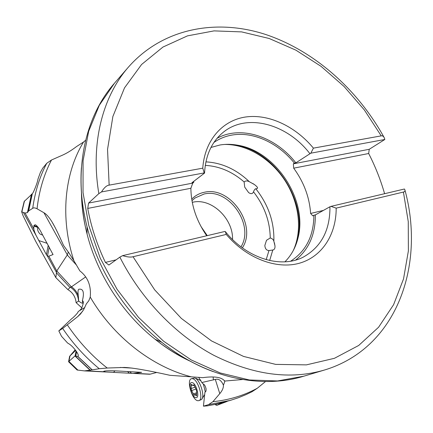 <?xml version="1.0" encoding="UTF-8"?>
<svg xmlns="http://www.w3.org/2000/svg" width="433" height="433" viewBox="0 0 433 433"><rect width="100%" height="100%" fill="white"/><g stroke="black" fill="none" stroke-linecap="round" stroke-linejoin="round"><path stroke-width="0.65" d="M81.88 307.885L76.111 302.656C75.515 296.93 72.766 292.578 67.867 289.596L55.841 277.618L35.436 240.862L23.057 215.672L21.666 211.851L25.054 213.025L27.414 212.641L28.665 210.903L32.719 208.289C33.671 207.613 35.116 207.775 37.054 208.782C39.067 190.877 43.879 174.618 51.495 160.004L62.78 155.036C66.991 153.141 71.58 150.311 76.554 146.549L83.515 142.051C64.485 173.178 59.895 217.821 73.891 260.704L79.861 270.901C87.834 277.05 91.293 285.775 90.243 297.081L88.776 300.811L86.367 303.836L83.666 309.649L80.625 313.844L77.761 316.583L62.677 328.441C73.063 343.818 85.258 357.247 99.254 368.716L107.216 368.028C91.883 355.975 78.606 341.615 67.391 324.956M227.347 401.267L226.118 401.829M265.494 381.543L257.31 388.239C243.914 395.54 229.117 400.022 212.917 401.689L219.785 393.635C222.318 390.653 223.531 387.849 223.423 385.218L224.759 381.581L224.37 380.434M212.917 401.689L208.56 404.633L230.372 400.379L238.329 397.743L246.036 394.604L251.995 391.741L257.31 388.239M107.216 368.028L124.374 367.444C132.595 367.752 147.81 370.377 170.017 375.319L202.741 377.657C214.497 376.06 221.799 377.197 224.646 381.062L224.759 381.581M55.267 227.769L51.998 221.88C49.026 217.112 46.336 214.064 43.944 212.744L37.054 208.782M51.998 221.88C54.796 226.486 58.639 234.334 63.527 245.441L68.69 252.553L73.891 260.704M51.495 160.004L46.715 163.311C39.657 176.87 34.992 191.862 32.719 208.289M236.9 145.066L237.327 145.244M230.372 400.379L215.369 404.352L207.315 405.862L203.429 406.165L208.56 404.633M78.184 355.807L78.135 356.061C79.391 354.627 73.09 346.167 68.609 343.623L67.591 343.012L61.502 336.284L58.812 330.899L62.677 328.441M78.135 356.061L77.843 356.548L75.093 355.856L68.593 361.663M99.254 368.716L92.11 369.874L77.843 356.548M28.6 210.968L32.323 193.746C33.834 192.144 37.915 181.313 37.915 179.251L40.345 172.556L42.732 168.177L46.715 163.311M77.117 370.009L84.435 370.897L92.11 369.874M32.253 193.86L24.172 201.469M215.769 404.26L216.857 405.331L221.626 402.831M216.857 405.331L215.466 404.844M273.856 241.251C273.461 239.66 272.26 238.567 270.252 237.971L266.512 240.277L264.85 245.451C265.083 248.715 266.457 250.42 268.969 250.566L273.115 249.965C274.554 249.44 275.177 248.06 274.971 245.82L273.856 241.251C274.419 222.205 268.395 204.706 255.795 188.75C254.95 188.972 254.187 189.995 253.494 191.814C252.656 193.946 251.037 194.206 248.623 192.588L244.705 187.11L244.136 181.952C245.598 180.664 247.357 180.604 249.419 181.784L254.377 184.512C257.851 187.17 258.485 188.566 256.271 188.707L255.795 188.75M192.274 202.341L192.75 202.238C211.358 197.746 233.3 218.568 232.537 239.509M85.631 140.243L83.515 142.051M32.134 194.054L31.598 194.152M38.012 227.412L39.511 229.355M38.093 227.309L37.693 228.099C37.346 230.026 38.158 232.018 40.123 234.058L42.78 235.189M55.841 277.618L56.469 272.465L47.527 256.233L48.848 256.195L53.021 254.555L40.751 231.46C38.505 227.449 36.621 225.203 35.1 224.727L33.931 225.566L33.79 228.884L25.054 213.025M47.527 256.233L46.418 254.712L48.242 245.208M33.79 228.884C34.018 230.453 34.824 232.727 36.215 235.698L46.418 254.712M85.702 276.909L71.402 286.873L56.783 270.966L56.469 272.465M56.783 270.966L48.848 256.195M43.944 212.744L67.321 254.896L56.885 270.777M67.321 254.896L68.306 251.99M58.812 330.899L71.737 318.65C73.096 317.941 78.514 312.236 77.853 312.198L78.4 311.37L84.83 307.49M76.051 350.898L75.093 355.856M75.212 349.788L69.643 356.294L75.656 350.362M82.551 301.628L82.882 303.095C82.275 303.457 80.868 302.781 78.671 301.065L78.335 295.907C77.843 292.594 77.918 290.429 78.562 289.406L78.644 289.314C80.776 288.773 85.496 288.816 82.319 300.962L83.304 302.391M76.111 302.656L78.671 301.065M78.546 301.13C78.113 295.187 75.385 290.543 70.357 287.209L67.867 289.596M71.402 286.873L70.357 287.209M82.319 300.962L82.806 300.951C83.499 301.53 83.455 302.965 82.671 305.26L81.642 308.345L79.629 310.629M103.649 371.379L105.571 371.985L133.207 373.403L141.623 372.342L116.98 370.94C109.971 370.626 105.614 370.718 103.909 371.227L103.72 371.33M156.486 372.526L150.246 374.144L134.511 373.333M150.246 374.144L149.396 374.236M198.644 377.343L201.848 382.518L215.315 379.405C218.719 378.55 221.42 380.488 223.423 385.218M201.848 382.518L202.898 383.795C205.567 384.342 207.38 391.735 204.961 392.044L203.429 406.165M187.413 359.617L187.76 360.045M284.898 261.835C291.339 255.389 295.712 247.427 298.023 237.944C307.998 200.582 276.297 151.539 238.139 145.288C231.964 144.124 225.934 144.021 220.051 144.968L210.968 147.442M213.907 142.473C219.509 138.56 225.739 136.059 232.591 134.966C253.798 131.497 278.376 143.134 294.391 163.133L293.341 163.831L293.688 168.172C303.863 182.131 309.503 197.226 310.613 213.458L312.799 215.867L313.898 215.255C313.725 235.969 305.969 251.281 290.635 261.191M310.834 153.179L313.416 148.14L381.229 135.865C382.447 135.551 383.497 136.254 384.39 137.975L384.834 139.48L310.834 153.179L295.853 162.851L294.391 163.133M384.834 139.48L369.235 149.293L293.341 163.831M383.903 137.082C357.355 89.128 313.795 50.325 264.936 34.256C216.284 18.581 162.803 28.058 128.449 67.083C102.751 96.38 90.308 143.106 98.848 193.616L88.581 203.066L192.772 183.099L190.883 188.263L87.737 208.425L88.581 203.066M193.784 181.33L193.719 182.38L192.772 183.099M193.719 182.38L191.981 182.71L204.56 173.076L204.235 172.913L101.501 191.933C104.169 187.635 106.718 185.367 109.148 185.129L202.768 168.177C204.625 140.254 222.551 120.26 245.717 116.98C268.958 113.733 295.474 126.431 313.416 148.14M98.848 193.616L101.501 191.933M336.181 208.138L330.969 206.379L404.417 189.015L404.877 189.789C405.228 191.05 404.741 191.808 403.421 192.057L336.181 208.138C336.311 234.258 322.314 256.699 299.463 263.204C276.66 269.694 246.664 258.517 226.253 234.432L133.028 256.731C130.706 257.418 127.237 257.056 122.615 255.649L119.86 257.137L108.899 265.023L105.408 262.398C96.997 244.737 91.109 226.746 87.737 208.425M309.822 153.569C287.025 123.843 246.604 112.612 222.903 132.574C211.64 141.986 205.529 155.49 204.56 173.076M202.768 168.177L204.235 172.913M330.969 206.379L329.946 206.763C330.103 230.226 321.243 246.994 303.36 257.061C281.077 268.861 246.675 258.517 225.284 231.525L226.253 234.432M295.701 260.033C308.929 249.321 315.478 234.275 315.354 214.903L313.898 215.255M329.946 206.763L315.354 214.903M295.853 162.851C275.55 136.687 240.937 124.915 217.047 138.333M224.981 231.444L122.615 255.649M206.73 235.758C196.376 220.738 191.094 204.906 190.883 188.263M116.093 259.849L105.408 262.398M369.235 149.293L368.672 153.515L293.688 168.172M323.413 210.406L310.613 213.458M368.672 153.515C375.33 166.489 380.634 179.879 384.596 193.697M207.25 235.633L201.026 226.567M194.385 377.998L191.386 378.734C186.287 379.93 191.949 399.821 197.654 400.704L198.85 400.666L201.469 399.529C205.523 396.504 199.537 378.388 194.385 377.998M191.386 378.734L192.452 378.675C198.087 379.151 204.024 399.507 198.85 400.666M192.138 382.588C187.651 381.365 191.326 396.915 195.684 397.613C200.273 399.058 196.512 383.108 192.138 382.588M191.251 385.527L191.305 384.309L193.118 385.603L193.692 384.802L194.585 386.22L196.209 389.635L196.69 391.681L196.539 395.93L194.693 394.598L194.13 395.378L191.64 390.566L191.159 388.547L191.251 385.527L192.209 385.186M224.646 381.062L242.567 379.525M90.243 297.081C113.37 336.82 151.999 366.708 190.91 376.715M77.913 356.489L92.218 369.852M32.323 193.746L28.665 210.903M75.142 355.883L90.432 370.307M31.604 194.163L27.56 212.543M90.188 370.345L74.947 355.958M27.414 212.641L31.457 194.314M216.928 405.299L226.297 401.754M68.971 361.474L77.956 370.177M24.497 200.939L21.883 211.802M266.187 259.654L268.969 250.566M270.252 237.971C269.954 221.214 264.363 205.827 253.494 191.814M244.136 181.952C232.294 171.674 219.336 166.153 205.269 165.395M191.722 199.148C195.207 195.575 199.402 193.286 204.306 192.279C230.34 185.757 257.451 225.42 242.361 247.849M191.971 200.685L195.039 197.984L204.1 194.016C228.824 187.787 254.826 225.106 240.986 246.826M81.588 193.995C81.821 207.153 83.65 220.489 87.065 233.999L87.065 233.999C97.192 274.333 122.474 313.454 155.084 339.25L155.084 339.25C166.001 347.916 177.411 355.055 189.313 360.678M31.982 194.271L31.641 194.33M37.72 226.838L33.931 225.566M53.021 254.312L52.956 254.642M47.462 256.212L49.221 247.005M36.215 235.698L23.577 212.76M47.224 243.341L38.661 240.526M37.974 227.466L33.79 226.058M76.5 265.093L67.256 254.988M82.671 311.208L77.761 316.583M76.609 351.72L75.748 356.175M69.994 355.986L68.912 361.528M69.886 287.431L56.452 272.822M78.335 295.907C77.031 292.156 74.768 289.114 71.542 286.792M120.212 367.449L132.179 368.093M104.12 371.768L85.907 370.832M131.508 373.262L129.694 371.628M213.415 379.979L213.128 377.002M215.315 379.405L219.785 393.635M269.667 260.525L272.806 249.944M249.419 181.784C236.423 169.406 221.918 162.765 205.902 161.866M293.206 250.691C302.71 230.324 299.16 202.52 285.055 180.648C270.906 158.803 247.016 144.146 224.538 144.449M295.615 245.527L297.395 239.568C307.56 201.475 275.307 151.572 236.402 145.19L230.237 144.373M381.229 135.865L364.283 109.863L344.073 86.486L321.102 66.379L295.928 50.179L269.191 38.494L241.625 31.896L214.075 30.884L187.5 35.858L162.954 47.056L141.58 64.485L124.52 87.856L112.872 116.515L107.541 149.417L109.148 185.129M133.028 256.731L154.689 289.872L181.362 318.428L211.531 340.933L243.525 356.413L275.659 364.386L306.391 364.873L334.417 358.313L358.719 345.453L378.588 327.234L393.592 304.702L403.529 278.917L408.379 250.913L408.265 221.664L403.421 192.057M119.86 257.137C141.126 299.181 175.717 334.958 213.691 355.239C253.321 375.048 290.18 379.995 324.274 370.08C397.196 348.262 425.282 264.882 405.034 190.412M128.449 67.083L114.404 83.304L99.33 105.235L88.668 131.296L83.076 160.735L83.033 192.533L88.781 225.469L100.239 258.176L117.029 289.239L138.457 317.308L163.571 341.193L191.24 359.958L220.245 372.981L249.386 379.974L277.531 380.953L303.717 376.217L324.274 370.08M81.404 167.782C80.073 186.818 81.945 206.438 87.028 226.643L87.028 226.643C98.145 270.885 126.008 313.995 161.78 342.308L161.78 342.308C178.115 355.239 195.234 365.003 213.139 371.606M114.886 370.848L113.684 372.299M129.234 373.084L127.486 371.509M200.517 379.957L200.16 380.082L200.549 380.012M195.938 378.318L200.939 380.672M203.337 383.979L205.296 391.903M205.891 387.984L206.076 388.969M191.159 388.547L194.801 387.254M191.64 390.566L195.7 389.121M193.524 385.029L193.962 384.877M196.008 395.546L196.717 395.291M193.242 393.954L196.241 392.877M216.809 405.348L226.183 401.802M68.593 361.739L77.139 370.031M24.199 201.383L21.666 211.851M274.414 242.81L274.971 245.82M81.48 192.983C81.556 206.081 83.417 219.753 87.065 233.999L87.028 226.643C72.896 171.869 84.635 117.116 114.404 83.304M303.717 376.217C260.661 389.473 205.919 377.69 161.78 342.308L155.084 339.25C166.581 348.43 178.282 355.742 190.195 361.192M35.463 224.846L35.1 224.727M80.695 313.763L80.056 314.461M69.643 356.294L68.582 361.728M149.71 374.253L133.11 373.403M105.571 371.985L84.273 370.886M187.31 359.828L187.305 359.558M252.769 183.489L254.377 184.512M177.059 354.378L177.032 353.312M238.139 145.288L230.102 144.368M298.023 237.944L295.56 245.652M127.129 367.59L124.374 367.444M201.702 399.28L204.598 394.717M194.238 385.208L193.118 385.603M196.376 393.992L194.693 394.598"/></g></svg>
